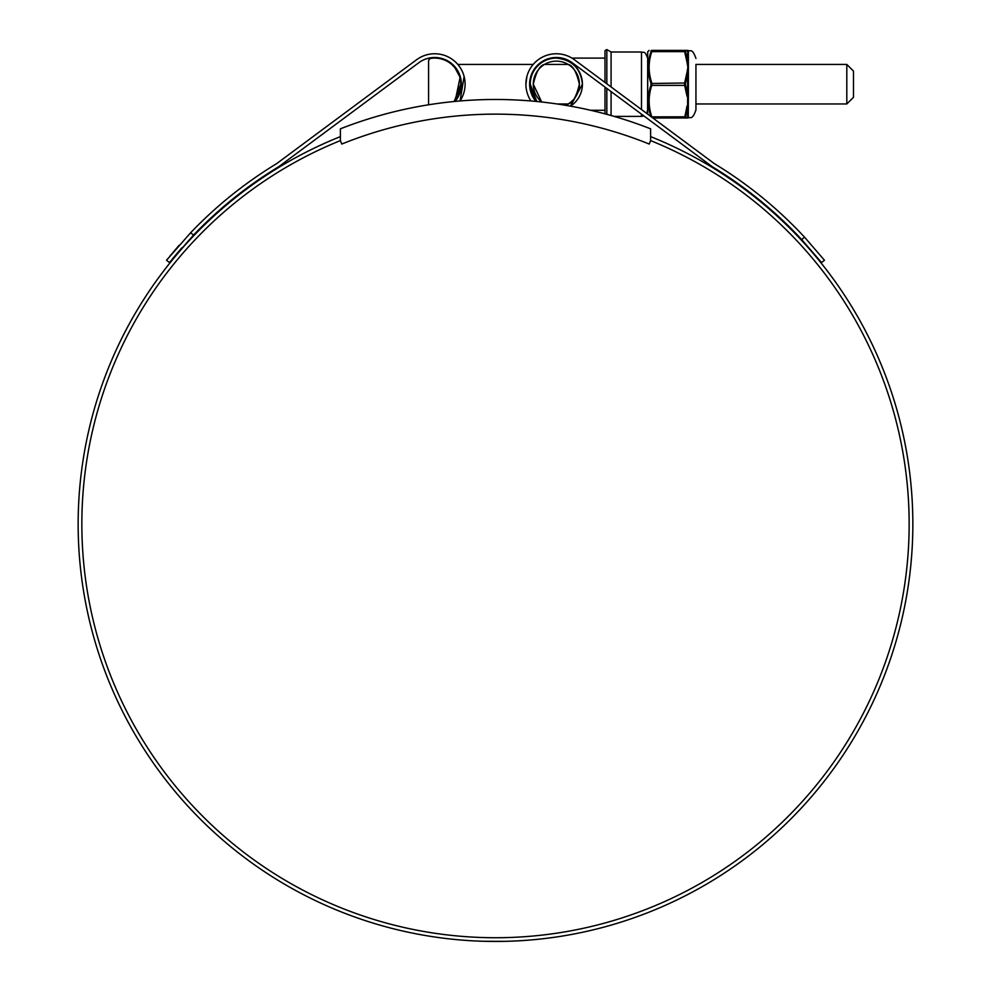 <?xml version="1.0" encoding="UTF-8"?>
<svg xmlns="http://www.w3.org/2000/svg" width="991" height="991" viewBox="0 0 991 991"><rect width="100%" height="100%" fill="white"/><g stroke="black" fill="none" stroke-linecap="round" stroke-linejoin="round"><path stroke-width="1.49" d="M650.616 128.83A424.606 424.606 0 0 0 340.384 128.83L340.384 140.611L341.771 144.054A409.952 409.952 0 0 1 649.229 144.054L650.616 140.611L650.616 128.83M846.81 64.427L853.499 71.117L853.499 97.279L846.81 103.968L846.81 64.427L695.942 64.427L695.942 109.939L695.942 103.968L846.81 103.968M452.169 64.836L454.956 67.784L459.551 76.344M458.263 95.347L460.765 84.198L454.212 101.491A26.1 26.1 0 0 0 431.221 58.32A3.047 3.047 0 0 0 428.583 61.343L428.583 104.786M455.005 100.537L456.653 98.258M456.727 98.134L458.226 95.433M650.616 140.611A413.656 413.656 0 0 1 495.5 937.734A413.656 413.656 0 0 1 340.384 140.611M804.568 237.208L824.45 260.249L821.564 262.565L801.657 239.537L804.568 237.208A421.683 421.683 0 0 0 714.375 163.651L574.458 59.77A30.411 30.411 0 0 0 530.953 100.958M525.911 84.198L526.89 76.58M801.657 239.537A417.979 417.979 0 0 0 712.306 166.736L572.253 62.755A26.707 26.707 0 0 0 529.628 84.198L530.73 76.58M650.616 136.609A417.372 417.372 0 0 1 495.5 941.45A417.372 417.372 0 0 1 340.384 136.609M486.556 941.351L479.557 941.14M474.54 940.93L472.633 940.818M485.355 941.326L484.698 941.314M517.314 940.88L519.197 940.781M501.632 941.4L506.711 941.301M501.545 941.4L505.98 941.314M519.011 940.781L513.4 941.066M504.753 941.351L483.038 941.264M460.27 76.58L455.092 101.404A26.707 26.707 0 0 0 418.747 62.755L278.694 166.736A417.979 417.979 0 0 0 193.53 235.09L169.436 262.565L166.55 260.249L190.619 232.761L193.53 235.09M535.908 101.404L529.628 84.198A26.707 26.707 0 0 0 535.908 101.404M464.11 76.58L460.047 100.958A30.411 30.411 0 0 0 416.542 59.77L393.898 76.58M416.542 59.77L276.625 163.651A421.683 421.683 0 0 0 190.619 232.761M179.111 245.297L169.572 256.52M167.776 258.725L166.55 260.249M169.436 262.565L170.675 261.042M172.508 258.787L181.873 247.775M490.31 941.413L484.302 941.301M604.993 82.439L604.993 50.615L606.826 49.562L606.826 83.801M611.075 86.96L611.075 52.015L606.826 49.562M565.601 105.306A23.053 23.053 0 0 0 579.388 84.198C576.527 96.461 572.798 103.052 568.19 103.968C572.786 103.076 576.514 96.486 579.388 84.198C576.514 71.909 572.786 65.319 568.19 64.427C572.798 65.319 576.527 71.909 579.388 84.198A23.053 23.053 0 0 0 556.335 61.145A23.053 23.053 0 0 0 533.282 84.198L541.681 101.999A23.053 23.053 0 0 1 533.282 84.198C536.143 71.922 539.872 65.332 544.468 64.427C539.884 65.319 536.156 71.909 533.282 84.198M561.996 58.097L556.335 58.097C572.067 59.757 580.763 68.453 582.423 84.198A26.1 26.1 0 0 0 556.335 58.097A26.1 26.1 0 0 0 530.235 84.198L536.788 101.491A26.1 26.1 0 0 1 530.235 84.198M582.423 84.198L570.457 106.148A26.1 26.1 0 0 0 582.423 84.198M604.993 113.841L604.993 87.059M611.075 115.513L611.075 91.581M647.581 114.052L647.705 51.866L647.705 114.151M688.386 107.437A0.941 0.657 180 0 0 687.618 107.759L685.45 117.458L687.618 117.508L687.618 74.449L685.351 84.198L687.618 93.947L688.386 93.811L688.274 117.52A0.941 0.929 -151 0 0 687.692 117.756L687.06 117.991A0.941 0.941 -90 0 0 687.692 117.756L687.878 117.991C690.306 116.442 692.139 120.927 695.942 109.939M650.988 116.74C647.433 106.21 647.433 95.594 650.988 84.916L650.988 83.479C647.433 72.863 647.433 62.247 650.988 51.643L650.988 50.925C647.433 50.851 647.433 50.851 650.988 50.925C647.433 50.851 647.433 50.851 650.988 50.925A0.941 0.917 -90 0 1 651.805 50.392L651.805 51.582L651.805 50.392L684.632 50.392L684.632 51.582L684.632 50.392L651.805 50.392C648.25 50.392 648.25 50.392 651.805 50.392M686.738 50.9L685.45 50.925L685.45 51.643L650.988 51.643L648.399 64.427M685.45 50.925A0.941 0.917 -90 0 0 684.632 50.392L687.878 50.392L688.386 51.334L688.386 93.811M687.556 117.508L687.618 117.508A0.941 0.917 180 0 1 688.386 117.049M685.45 83.479L684.632 83.009L687.06 72.145L688.386 74.585M687.06 72.145L687.878 67.289L687.06 62.445L687.692 62.52L687.618 50.875A0.941 0.917 180 0 0 688.386 51.334M685.45 51.643L687.618 60.624A0.941 0.657 180 0 0 688.386 60.947M651.36 116.864L684.632 116.814L684.632 117.991L687.06 105.938M650.988 84.916L651.805 85.375C648.25 95.817 648.25 106.297 651.805 116.814M651.805 51.582C648.25 62.024 648.25 72.504 651.805 83.009L651.805 85.375L684.632 85.375L684.632 83.009L650.988 83.479M685.45 84.916L684.632 85.375L687.06 96.251M685.45 116.74L684.632 116.814M685.45 117.458A0.941 0.917 90 0 1 684.632 117.991L652.883 117.991M688.274 50.863A0.941 0.929 151 0 1 687.692 50.64L687.692 50.64A0.941 0.941 -90 0 0 687.06 50.392M687.06 117.991L684.632 117.991L687.06 117.991M641.499 109.543L641.499 52.015L611.075 52.015M643.84 115.91L641.499 116.381L641.499 114.163M606.826 88.422L606.826 114.324M688.274 62.718L688.274 72.343M688.274 96.04L688.274 105.678M687.06 62.445L684.632 51.582M568.19 64.427L544.468 64.427M539.302 64.427L538.373 64.427M533.22 64.427L457.78 64.427M452.627 64.427L451.698 64.427M568.19 103.968L557.091 103.968M641.499 52.015C643.295 53.18 644.683 49.785 647.581 58.097M604.993 58.097L571.956 58.097M604.993 110.286L590.735 110.286M646.714 113.42L647.581 110.286M641.499 116.381L614.098 116.381M647.705 51.866L649.105 50.392M687.878 50.392L687.878 50.392C690.306 51.941 692.139 47.469 695.942 58.457"/></g></svg>
